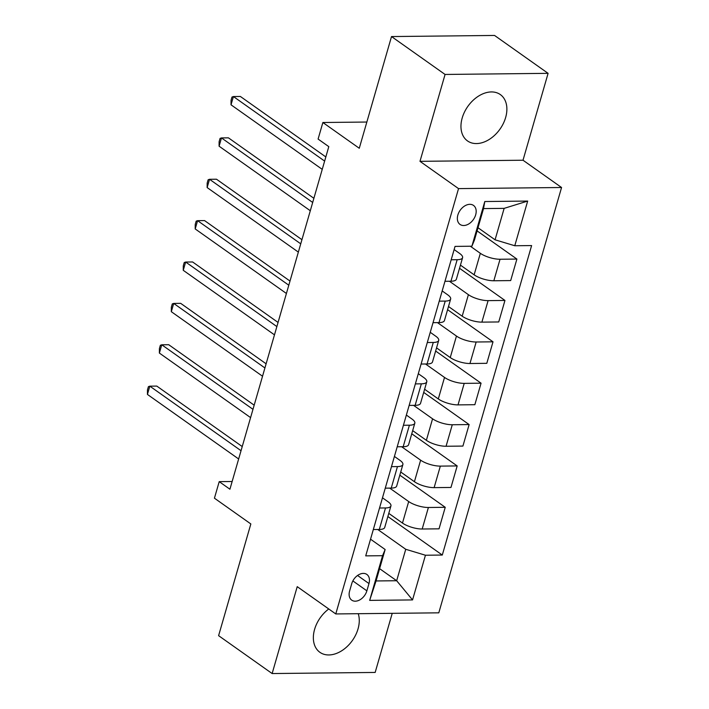 <?xml version="1.0" encoding="UTF-8"?>
<svg xmlns="http://www.w3.org/2000/svg" width="709" height="709" viewBox="0 0 709 709"><rect width="100%" height="100%" fill="white"/><g stroke="black" fill="none" stroke-linecap="round" stroke-linejoin="round"><path stroke-width="1.06" d="M462.197 117.986A28.395 19.684 125.3 0 0 467.515 140.931A28.395 19.684 125.3 0 0 505.641 117.517A28.395 19.684 125.3 0 0 500.324 94.572A28.395 19.684 125.3 0 0 462.197 117.986M328.754 608.978A28.395 19.684 125.3 0 0 314.592 629.37A28.395 19.684 125.3 0 0 319.91 652.315A28.395 19.684 125.3 0 0 358.036 628.901A28.395 19.684 125.3 0 0 358.24 613.702M457.854 215.022A11.645 8.074 125.3 0 0 460.035 224.434A11.645 8.074 125.3 0 0 475.677 214.827A11.645 8.074 125.3 0 0 473.497 205.415A11.645 8.074 125.3 0 0 457.854 215.022M548.092 73.337L494.554 35.45L391.519 36.558L445.066 74.454L419.985 161.333L458.537 188.612L561.563 187.504L523.012 160.225L548.092 73.337L445.066 74.454M458.537 188.612L335.774 613.941L438.8 612.833L561.563 187.504M335.774 613.941L297.222 586.662L272.141 673.55L375.167 672.442L392.228 613.338M272.141 673.55L218.602 635.663L250.844 523.951L214.437 498.188L219.214 481.641L229.92 489.219L328.799 146.639L318.093 139.061L322.87 122.506L359.277 148.27L391.519 36.558M366.872 590.836L368.972 583.56A11.282 7.826 125.3 0 0 366.854 574.441A11.282 7.826 125.3 0 0 351.708 583.746L349.608 591.031A11.282 7.826 125.3 0 0 351.717 600.142A11.282 7.826 125.3 0 0 366.872 590.836L352.852 580.919M425.444 555.236L412.549 599.92L369.664 600.381L382.568 555.696L385.138 549.51L376.062 580.955L396.668 580.733L405.743 549.289L425.444 555.236L442.292 555.05L531.617 245.571L514.769 245.748L495.068 239.81L504.143 208.366L483.538 208.588L474.463 240.032L471.893 246.218L484.788 201.533L527.673 201.072L514.769 245.748M471.893 246.218L455.045 246.395L365.72 555.874L382.568 555.696M366.854 122.037L322.87 122.506M232.144 481.5L219.214 481.641M379.607 568.662L396.668 580.733L412.549 599.92M385.138 549.51L370.532 539.186M451.181 259.778L457.163 259.707A14.561 4.706 16.1 0 0 462.587 257.686A14.561 4.706 16.1 0 0 459.733 253.53L454.132 249.559M439.243 301.148L445.225 301.086A14.561 4.706 16.1 0 0 450.649 299.056A14.561 4.706 16.1 0 0 447.796 294.9L442.186 290.938M427.297 342.527L433.279 342.456A14.561 4.706 16.1 0 0 438.703 340.435A14.561 4.706 16.1 0 0 435.849 336.279L430.248 332.308M415.359 383.897L421.341 383.835A14.561 4.706 16.1 0 0 426.765 381.805A14.561 4.706 16.1 0 0 423.911 377.649L418.301 373.687M403.412 425.276L409.394 425.205A14.561 4.706 16.1 0 0 414.818 423.184A14.561 4.706 16.1 0 0 411.964 419.028L406.363 415.057M391.474 466.646L397.457 466.584A14.561 4.706 16.1 0 0 402.88 464.555A14.561 4.706 16.1 0 0 400.027 460.398L394.417 456.436M379.528 508.016L385.51 507.954A14.561 4.706 16.1 0 0 390.934 505.934A14.561 4.706 16.1 0 0 388.08 501.777L382.479 497.807M377.755 529.49L405.743 549.289M388.789 513.378L402.482 523.065A14.561 4.706 16.1 0 0 422.183 529.011L439.031 528.825L445.243 507.307L399.814 475.163M389.702 488.111L408.685 501.547A14.561 4.706 16.1 0 0 428.396 507.493L445.243 507.307M400.727 471.999L414.419 481.695A14.561 4.706 16.1 0 0 434.13 487.632L450.968 487.455L457.181 465.937L411.761 433.793M401.64 446.741L420.632 460.176A14.561 4.706 16.1 0 0 440.333 466.114L457.181 465.937M412.673 430.629L426.366 440.316A14.561 4.706 16.1 0 0 446.067 446.262L462.915 446.076L469.128 424.567L423.698 392.423M413.577 405.362L432.57 418.806A14.561 4.706 16.1 0 0 452.28 424.744L469.128 424.567M424.611 389.25L438.304 398.945A14.561 4.706 16.1 0 0 458.014 404.883L474.853 404.706L481.065 383.188L435.645 351.044M425.524 363.992L444.516 377.427A14.561 4.706 16.1 0 0 464.218 383.374L481.065 383.188M436.558 347.88L450.25 357.566A14.561 4.706 16.1 0 0 469.952 363.513L486.799 363.327L493.012 341.818L447.583 309.673M437.462 322.613L456.454 336.057A14.561 4.706 16.1 0 0 476.164 341.995L493.012 341.818M448.496 306.51L462.188 316.196A14.561 4.706 16.1 0 0 481.89 322.134L498.737 321.957L504.95 300.439L459.529 268.294M449.409 281.243L468.401 294.678A14.561 4.706 16.1 0 0 488.102 300.625L504.95 300.439M460.442 265.131L474.135 274.817A14.561 4.706 16.1 0 0 493.836 280.764L510.684 280.578L516.896 259.069L477.095 230.904M470.342 246.236L480.339 253.308A14.561 4.706 16.1 0 0 500.049 259.246L516.896 259.069M478.008 227.74L495.068 239.81M373.324 529.534L379.297 529.472A14.561 4.706 16.1 0 0 384.721 527.443L390.934 505.934M442.292 555.05L387.876 516.542M385.262 488.164L391.244 488.093A14.561 4.706 16.1 0 0 396.668 486.073L402.88 464.555M397.208 446.785L403.182 446.723A14.561 4.706 16.1 0 0 408.606 444.694L414.818 423.184M409.146 405.415L415.128 405.344A14.561 4.706 16.1 0 0 420.552 403.324L426.765 381.805M421.093 364.036L427.066 363.974A14.561 4.706 16.1 0 0 432.49 361.953L438.703 340.435M433.031 322.666L439.013 322.595A14.561 4.706 16.1 0 0 444.437 320.574L450.649 299.056M444.977 281.287L450.951 281.225A14.561 4.706 16.1 0 0 456.374 279.204L462.587 257.686M376.062 580.955L369.664 600.381M484.788 201.533L483.538 208.588M527.673 201.072L504.143 208.366M419.985 161.333L523.012 160.225M242.23 446.555L156.786 386.086L149.821 386.166L241.033 450.711M147.437 394.434L147.454 389.968L148.411 386.653L149.821 386.166L147.437 394.434L238.649 458.98M254.177 405.176L168.724 344.716L161.767 344.787L252.98 409.332M159.374 353.064L159.401 348.589L160.349 345.283L161.767 344.787L159.374 353.064L250.587 417.61M266.114 363.806L180.671 303.337L173.705 303.417L264.918 367.962M171.321 311.694L171.339 307.219L172.296 303.904L173.705 303.417L171.321 311.694L262.534 376.231M278.061 322.435L192.609 261.967L185.652 262.038L276.864 326.583M183.259 270.315L183.285 265.84L184.234 262.534L185.652 262.038L183.259 270.315L274.472 334.861M289.999 281.056L204.555 220.588L197.589 220.667L288.802 285.213M195.205 228.945L195.223 224.469L196.18 221.155L197.589 220.667L195.205 228.945L286.418 293.482M301.945 239.686L216.493 179.217L209.536 179.288L300.74 243.834M207.143 187.566L207.17 183.09L208.118 179.785L209.536 179.288L207.143 187.566L298.356 252.112M313.883 198.307L228.44 137.847L221.474 137.918L312.687 202.464M219.09 146.196L219.108 141.72L220.065 138.406L221.474 137.918L219.09 146.196L310.294 210.733M325.83 156.937L240.378 96.468L233.421 96.548L324.625 161.085M231.028 104.817L231.045 100.341L232.003 97.036L233.421 96.548L231.028 104.817L322.24 169.362M408.685 501.547L402.482 523.065M420.632 460.176L414.419 481.695M432.57 418.806L426.366 440.316M444.516 377.427L438.304 398.945M456.454 336.057L450.25 357.566M468.401 294.678L462.188 316.196M480.339 253.308L474.135 274.817M428.396 507.493L422.183 529.011M385.51 507.954L379.297 529.472M397.457 466.584L391.244 488.093M440.333 466.114L434.13 487.632M409.394 425.205L403.182 446.723M452.28 424.744L446.067 446.262M421.341 383.835L415.128 405.344M464.218 383.374L458.014 404.883M433.279 342.456L427.066 363.974M476.164 341.995L469.952 363.513M445.225 301.086L439.013 322.595M488.102 300.625L481.89 322.134M457.163 259.707L450.951 281.225M500.049 259.246L493.836 280.764M357.558 575.478L368.972 583.56"/></g></svg>

